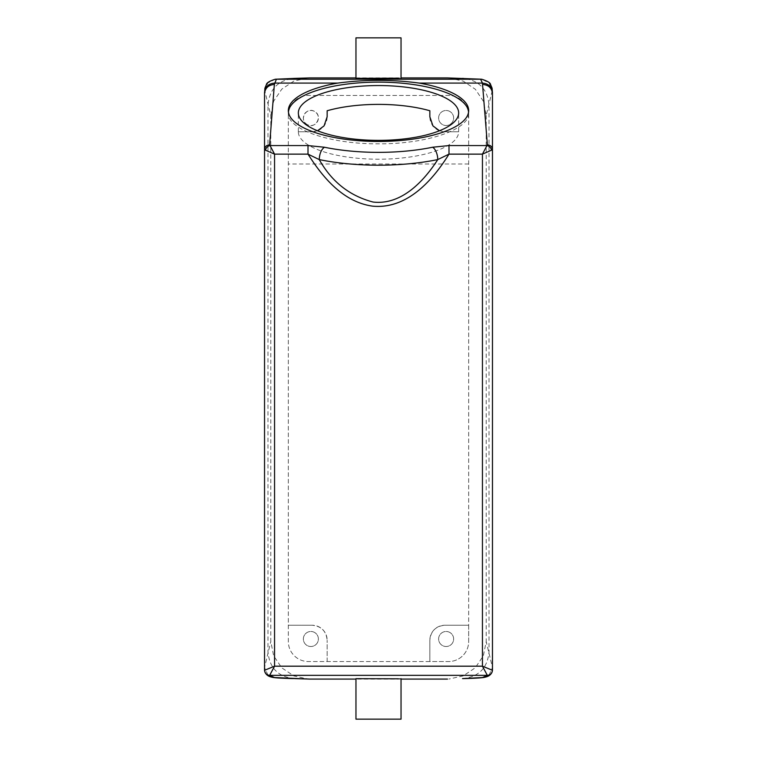 <?xml version="1.0" encoding="UTF-8"?>
<svg xmlns="http://www.w3.org/2000/svg" width="757" height="757" viewBox="0 0 757 757"><rect width="100%" height="100%" fill="white"/><g stroke="black" fill="none" stroke-linecap="round" stroke-linejoin="round"><path stroke-width="0.57" stroke-dasharray="3.79 2.84" d="M401.04 37.85L355.96 37.85M401.04 78.331L358.714 78.473M355.96 77.924L401.04 77.924M492.457 92.515L489.211 82.996L481.736 79.23M492.22 90.812L486.202 115.395L483.392 101.287L475.377 89.307L463.293 81.15L448.873 77.952M264.543 92.515L264.78 90.812L270.798 115.395L270.798 641.605L273.656 655.827L281.784 667.844L293.877 675.925L308.127 679.048M270.798 115.395L273.656 101.173L281.784 89.156L293.877 81.075L308.127 77.952M486.202 115.395L486.202 641.605L483.345 655.827L475.216 667.844L463.123 675.925L448.873 679.048M401.04 679.076L355.96 679.076M468.668 641.501L468.668 115.499A20.042 20.042 0 0 0 448.636 95.458L308.364 95.458A20.042 20.042 0 0 0 288.332 115.499L288.332 641.501A20.042 20.042 0 0 0 308.364 661.542L448.636 661.542A20.042 20.042 0 0 0 468.668 641.501L468.668 625.225L444.879 625.225A15.026 15.026 0 0 0 429.844 640.252L429.844 661.542L308.364 661.542A20.042 20.042 0 0 1 288.332 641.501L288.332 115.499A20.042 20.042 0 0 1 308.364 95.458L448.636 95.458A20.042 20.042 0 0 1 468.668 115.499L468.668 625.225L444.879 625.225C435.739 626.124 430.733 631.13 429.844 640.252L429.844 661.542L448.636 661.542A20.042 20.042 0 0 0 468.668 641.501M264.78 90.812L267.789 82.996L275.264 79.23M288.398 111.79A90.168 30.838 0 0 0 288.332 112.963C287.083 129.447 330.317 144.227 378.5 143.811C426.683 144.227 469.917 129.447 468.668 112.963L468.668 110.617M468.668 112.963A90.168 30.838 0 0 0 468.602 111.79M288.332 112.963L288.332 110.617M492.466 670.238L492.466 667.532L486.202 641.605M267.95 675.064L264.534 667.532L270.798 641.605M401.04 678.669L358.714 678.527M401.04 719.15L355.96 719.15M449.734 632.407A7.513 7.513 0 0 0 439.533 635.397A7.513 7.513 0 0 0 442.523 645.589A7.513 7.513 0 0 0 452.724 642.598A7.513 7.513 0 0 0 449.734 632.407A7.513 7.513 0 0 1 452.724 642.598A7.513 7.513 0 0 1 442.523 645.589A7.513 7.513 0 0 1 439.533 635.397A7.513 7.513 0 0 1 449.734 632.407M468.668 164.004L288.332 164.004M312.121 625.225L288.332 625.225L312.121 625.225C321.261 626.124 326.267 631.13 327.156 640.252A15.026 15.026 0 0 0 312.121 625.225M327.156 661.542L327.156 640.252L327.156 661.542M317.543 130.772L312.121 131.775L298.343 131.775A80.233 27.441 0 0 0 298.343 131.794A80.157 27.413 0 0 0 378.5 159.207A80.157 27.413 0 0 0 458.657 131.794L458.657 131.794A80.233 27.441 0 0 0 458.657 131.775L444.879 131.775L458.657 131.775M298.343 131.775L312.121 131.775A15.026 15.026 0 0 0 327.156 116.748L327.156 110.749M429.844 110.749L429.844 116.748A15.026 15.026 0 0 0 444.879 131.775L439.457 130.772M449.734 111.411A7.513 7.513 0 0 0 439.533 114.402A7.513 7.513 0 0 0 442.523 124.593A7.513 7.513 0 0 0 452.724 121.603A7.513 7.513 0 0 0 449.734 111.411A7.513 7.513 0 0 1 452.724 121.603A7.513 7.513 0 0 1 442.523 124.593A7.513 7.513 0 0 1 439.533 114.402A7.513 7.513 0 0 1 449.734 111.411M307.266 124.593C298.542 120.354 306.188 106.349 314.477 111.411C323.201 115.651 315.555 129.655 307.266 124.593A7.513 7.513 0 0 1 304.276 114.402A7.513 7.513 0 0 1 314.477 111.411A7.513 7.513 0 0 1 317.467 121.603A7.513 7.513 0 0 1 307.266 124.593M314.477 632.407A7.513 7.513 0 0 0 304.276 635.397A7.513 7.513 0 0 0 307.266 645.589A7.513 7.513 0 0 0 317.467 642.598A7.513 7.513 0 0 0 314.477 632.407A7.513 7.513 0 0 1 317.467 642.598A7.513 7.513 0 0 1 307.266 645.589A7.513 7.513 0 0 1 304.276 635.397A7.513 7.513 0 0 1 314.477 632.407M298.343 131.794L298.343 112.963M458.657 131.794L458.657 112.963L458.657 131.794M462.499 678.594C478.623 677.032 487.47 668.157 489.022 651.976L489.022 104.986C487.47 88.824 478.642 79.968 462.536 78.406M294.501 678.594C278.377 677.032 269.53 668.157 267.978 651.976L267.978 104.986C269.53 88.824 278.358 79.968 294.464 78.406M489.05 675.064L492.466 667.551"/><path stroke-width="1.14" d="M398.286 78.189L355.96 78.331L355.96 37.85L401.04 37.85L401.04 78.331M448.996 145.562L486.921 145.562C489.391 146.101 490.924 147.634 491.539 150.16L482.446 154.135L482.446 666.188L492.419 670.276C492.088 673.361 490.394 675.045 487.328 675.348L482.446 666.188L274.554 666.188L274.554 154.135L265.461 150.16C266.076 147.634 267.609 146.101 270.079 145.562L308.004 145.562L308.004 154.135C322.671 177.337 343.091 201.93 372.387 206.122C406.935 209.604 432.749 180.327 448.996 154.135L437.764 159.585A10.021 4.845 -101.6 0 0 432.616 147.237L448.996 145.562L448.996 154.135L482.446 154.135L487.376 144.786L482.436 83.09L480.591 79.173L447.501 77.924L401.04 77.924M265.461 150.16L264.534 149.564C264.836 146.659 266.53 145.07 269.624 144.786L274.365 84.434L276.409 79.173L309.499 77.924L355.96 77.924M419.217 83.09C392.069 79.457 364.931 79.457 337.783 83.09A90.168 30.838 0 0 0 288.332 110.617A90.168 30.838 0 0 0 378.5 141.455A90.168 30.838 0 0 0 468.668 110.617A90.168 30.838 0 0 0 419.217 83.09L482.436 83.09C488.53 83.649 491.87 86.79 492.457 92.515L492.088 88.172L490.574 84.557C490.422 82.825 487.47 81.046 481.736 79.23L275.264 79.23L294.464 78.406M481.736 79.23L447.501 77.924M462.499 678.594L482.455 677.543L487.328 675.348L269.672 675.348C266.606 675.045 264.912 673.361 264.581 670.276L274.554 666.188L269.643 675.358L274.545 677.543L309.499 679.076L355.96 679.076M293.631 78.416L309.499 77.924M447.501 679.076L401.04 679.076M468.602 111.79A90.168 30.838 0 0 0 378.5 82.125A90.168 30.838 0 0 0 288.398 111.79M492.466 667.532L492.457 92.515M294.501 678.594L309.499 679.076M401.04 678.669L401.04 719.15L355.96 719.15L355.96 678.669L398.286 678.811M274.365 84.434C268.394 84.983 265.12 88.067 264.534 93.679L264.534 670.248L264.534 93.679L264.912 88.172L266.426 84.557C266.578 82.825 269.53 81.046 275.264 79.23M308.004 145.562L324.384 147.237C321.252 149.574 319.539 153.699 319.236 159.585L308.004 154.135L274.554 154.135L269.624 144.786M491.539 150.16L492.466 149.564L492.466 93.679C491.889 88.058 488.606 84.983 482.635 84.434M487.376 144.786C490.47 145.07 492.164 146.659 492.466 149.564L492.466 670.238C492.164 673.342 490.46 675.055 487.357 675.358M298.343 112.963A80.157 27.413 0 0 0 378.5 140.376A80.157 27.413 0 0 0 458.657 112.963A80.157 27.413 0 0 0 378.5 85.55A80.157 27.413 0 0 0 298.343 112.963M269.643 675.358C266.54 675.055 264.836 673.342 264.534 670.238L264.581 670.276M492.419 670.276L492.466 670.238C491.927 673.9 489.561 676.19 485.369 677.108L489.05 675.064M439.457 130.772L432.928 125.87L429.844 116.748L429.844 110.749A80.157 27.413 0 0 0 327.156 110.749L327.156 116.748L324.072 125.87L317.543 130.772M319.236 159.585C331.774 181.822 349.743 195.978 373.125 202.053C401.125 205.261 423.456 181.822 437.764 159.585A115.215 39.411 0 0 1 319.236 159.585M337.783 83.09L274.564 83.09C268.47 83.649 265.13 86.79 264.543 92.515M463.369 78.416L462.536 78.406M324.384 147.237A105.204 35.976 0 0 0 432.616 147.237M482.455 677.543L485.369 677.108M274.545 677.543L271.649 677.118L267.95 675.064M264.534 93.679L264.543 92.392M492.466 93.679L492.457 92.392M485.351 677.118C483.335 677.818 476.002 678.31 463.341 678.584L463.341 678.584M271.649 677.118C273.665 677.818 280.998 678.31 293.659 678.584L293.659 678.584M271.631 677.108C267.439 676.19 265.073 673.9 264.534 670.248"/></g></svg>
